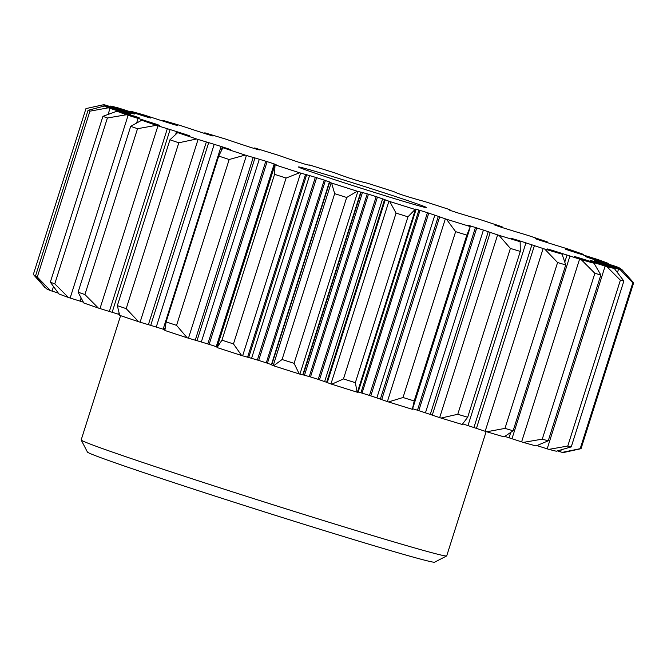 <?xml version="1.0" encoding="UTF-8"?>
<svg xmlns="http://www.w3.org/2000/svg" width="667" height="667" viewBox="0 0 667 667"><rect width="100%" height="100%" fill="white"/><g stroke="black" fill="none" stroke-linecap="round" stroke-linejoin="round"><path stroke-width="1" d="M567.133 249.775L565.474 249.183A243.705 4.802 -162.4 0 1 569.118 250.484L583.792 255.161A24.095 0.475 -162.4 0 1 584.284 255.319A24.095 0.475 -162.4 0 1 586.893 256.12A56.045 1.101 -162.4 0 1 596.857 259.246A92.221 1.818 -162.4 0 1 598.557 259.788A272.278 5.361 -162.4 0 1 608.062 263.315A92.221 1.818 -162.4 0 1 606.77 262.931A56.045 1.101 -162.4 0 1 598.416 260.405A24.095 0.475 -162.4 0 1 595.939 259.646A24.095 0.475 -162.4 0 1 595.431 259.488L585.518 256.57A243.705 4.802 -162.4 0 1 587.552 257.387L601.617 261.939A24.095 0.475 -162.4 0 1 604.886 262.965A56.045 1.101 -162.4 0 1 614.957 266.175A92.221 1.818 -162.4 0 1 616.633 266.717A272.278 5.361 -162.4 0 1 620.585 268.518A92.221 1.818 -162.4 0 1 619.084 268.059A56.045 1.101 -162.4 0 1 614.757 266.725A56.045 1.101 -162.4 0 1 609.68 265.158A24.095 0.475 -162.4 0 1 606.47 264.157L594.38 260.505A243.705 4.802 -162.4 0 1 594.706 260.772L594.764 260.597M567.208 249.558L572.72 251.209A24.095 0.475 -162.4 0 0 575.329 251.993A56.045 1.101 -162.4 0 0 582.199 254.01A92.221 1.818 -162.4 0 0 583.216 254.302L583.717 255.144M535.109 238.636L535.242 238.686A243.705 4.802 -162.4 0 1 540.312 240.412L554.861 244.981A24.095 0.475 -162.4 0 1 557.645 245.823A56.045 1.101 -162.4 0 1 562.523 247.324A56.045 1.101 -162.4 0 1 567 248.708A92.221 1.818 -162.4 0 1 568.643 249.216A272.278 5.361 -162.4 0 1 583.216 254.302M535.159 238.478L539.461 239.711A24.095 0.475 -162.4 0 0 541.562 240.328A56.045 1.101 -162.4 0 0 546.615 241.737A92.221 1.818 -162.4 0 0 547.307 241.921L547.59 242.755M494.43 224.904L496.356 225.604A243.705 4.802 -162.4 0 1 502.593 227.68L516.283 231.899A24.095 0.475 -162.4 0 1 518.618 232.591A56.045 1.101 -162.4 0 1 526.897 235.092A92.221 1.818 -162.4 0 1 528.389 235.551A272.278 5.361 -162.4 0 1 547.307 241.921M494.455 224.829L497.332 225.596A24.095 0.475 -162.4 0 0 498.816 226.005A56.045 1.101 -162.4 0 0 501.801 226.738A92.221 1.818 -162.4 0 0 502.126 226.805L502.134 227.522M309.23 165.391L309.288 165.216A24.095 0.475 -162.4 0 1 308.938 165.041A56.045 1.101 -162.4 0 1 308.913 164.991A56.045 1.101 -162.4 0 1 309.588 165.024A92.221 1.818 -162.4 0 1 309.88 165.083A272.278 5.361 -162.4 0 1 335.259 173.045A92.221 1.818 -162.4 0 1 336.051 173.328A56.045 1.101 -162.4 0 1 339.728 174.696A24.095 0.475 -162.4 0 1 340.387 174.979L348.783 177.897A243.705 4.802 -162.4 0 1 356.495 180.34L363.832 182.391A24.095 0.475 -162.4 0 1 364.224 182.441A56.045 1.101 -162.4 0 1 367.092 183.142A92.221 1.818 -162.4 0 1 367.75 183.317A272.278 5.361 -162.4 0 1 393.38 191.479A92.221 1.818 -162.4 0 1 393.813 191.654A56.045 1.101 -162.4 0 1 395.306 192.346A24.095 0.475 -162.4 0 1 395.331 192.379A24.095 0.475 -162.4 0 1 395.239 192.396L400.725 194.43A243.705 4.802 -162.4 0 1 408.321 196.865L418.317 199.8A24.095 0.475 -162.4 0 1 419.418 200.083A56.045 1.101 -162.4 0 1 424.37 201.467A92.221 1.818 -162.4 0 1 425.354 201.751A272.278 5.361 -162.4 0 1 449.942 209.705A92.221 1.818 -162.4 0 1 450 209.763A56.045 1.101 -162.4 0 1 450.008 209.788A56.045 1.101 -162.4 0 1 449.241 209.738A24.095 0.475 -162.4 0 1 448.441 209.555L450.759 210.605A243.705 4.802 -162.4 0 1 457.845 212.915L469.993 216.592A24.095 0.475 -162.4 0 1 471.752 217.083A56.045 1.101 -162.4 0 1 478.539 219.076A92.221 1.818 -162.4 0 1 479.815 219.451A272.278 5.361 -162.4 0 1 502.126 226.805M309.288 165.216L304.969 164.157A243.705 4.802 -162.4 0 0 297.524 161.839L286.652 158.179A24.095 0.475 -162.4 0 0 285.293 157.679A56.045 1.101 -162.4 0 0 279.615 155.694A92.221 1.818 -162.4 0 0 278.506 155.319A272.278 5.361 -162.4 0 0 266.458 151.592A272.278 5.361 -162.4 0 0 254.644 147.957A92.221 1.818 -162.4 0 0 254.727 148.024A56.045 1.101 -162.4 0 0 256.345 148.749A24.095 0.475 -162.4 0 0 257.412 149.158L259.33 149.933L256.328 149.133A243.705 4.802 -162.4 0 0 249.525 147.048L236.718 142.83A24.095 0.475 -162.4 0 0 234.726 142.146A56.045 1.101 -162.4 0 0 227.33 139.653A92.221 1.818 -162.4 0 0 225.971 139.195A272.278 5.361 -162.4 0 0 204.819 132.808A92.221 1.818 -162.4 0 0 205.278 132.991A56.045 1.101 -162.4 0 0 209.071 134.392A24.095 0.475 -162.4 0 0 210.797 135.001L213.015 136.018A243.705 4.802 -162.4 0 0 207.187 134.284L193.088 129.723A24.095 0.475 -162.4 0 0 190.57 128.873A56.045 1.101 -162.4 0 0 181.833 125.996A92.221 1.818 -162.4 0 0 180.273 125.488A272.278 5.361 -162.4 0 0 162.898 120.385A92.221 1.818 -162.4 0 0 163.707 120.677A56.045 1.101 -162.4 0 0 169.485 122.686A24.095 0.475 -162.4 0 0 171.794 123.47L177.189 125.479A243.705 4.802 -162.4 0 0 172.636 124.17L157.954 119.493A24.095 0.475 -162.4 0 0 155.027 118.534A56.045 1.101 -162.4 0 0 145.381 115.408A92.221 1.818 -162.4 0 0 143.713 114.874A272.278 5.361 -162.4 0 0 130.982 111.322A92.221 1.818 -162.4 0 0 132.108 111.706A56.045 1.101 -162.4 0 0 139.586 114.224A24.095 0.475 -162.4 0 0 142.354 115.141L150.659 118.034A243.705 4.802 -162.4 0 0 147.607 117.217L133.075 112.665A24.095 0.475 -162.4 0 0 129.898 111.639A56.045 1.101 -162.4 0 0 119.827 108.429A92.221 1.818 -162.4 0 0 118.126 107.896A272.278 5.361 -162.4 0 0 110.68 106.061A92.221 1.818 -162.4 0 0 112.056 106.52A56.045 1.101 -162.4 0 0 120.86 109.421A24.095 0.475 -162.4 0 0 123.945 110.422L134.751 114.065A243.705 4.802 -162.4 0 0 133.35 113.782L119.701 109.58A24.095 0.475 -162.4 0 0 116.425 108.538A56.045 1.101 -162.4 0 0 106.437 105.403A92.221 1.818 -162.4 0 0 104.794 104.886A272.278 5.361 -162.4 0 0 103.16 104.811L90.028 107.695L103.001 104.877A272.278 5.361 -162.4 0 1 103.16 104.811M117.359 110.022L117.5 109.563A24.095 0.475 -162.4 0 1 114.249 108.521A56.045 1.101 -162.4 0 1 104.569 105.386A92.221 1.818 -162.4 0 1 103.001 104.877M117.5 109.563L130.257 113.765A243.705 4.802 -162.4 0 0 130.582 114.032L118.501 110.38A24.095 0.475 -162.4 0 0 115.283 109.38A56.045 1.101 -162.4 0 0 110.213 107.804A56.045 1.101 -162.4 0 0 105.886 106.478A92.221 1.818 -162.4 0 0 104.377 106.02L88.052 110.33A287.619 5.661 17.6 0 0 89.912 111.172L108.337 107.821A272.278 5.361 -162.4 0 1 104.377 106.02L104.569 105.386M123.187 113.107L123.345 112.598A24.095 0.475 -162.4 0 1 120.085 111.564A56.045 1.101 -162.4 0 1 110.005 108.362A92.221 1.818 -162.4 0 1 108.337 107.821M123.345 112.598L137.41 117.15A243.705 4.802 -162.4 0 0 139.445 117.959L129.531 115.049A24.095 0.475 -162.4 0 0 129.031 114.891A24.095 0.475 -162.4 0 0 126.547 114.132A56.045 1.101 -162.4 0 0 118.201 111.606A92.221 1.818 -162.4 0 0 116.908 111.222L102.935 116.333A287.619 5.661 17.6 0 0 107.387 117.992L126.413 114.749A272.278 5.361 -162.4 0 1 116.908 111.222M140.754 120.719L141.179 119.376A24.095 0.475 -162.4 0 1 140.679 119.218A24.095 0.475 -162.4 0 1 138.077 118.409A56.045 1.101 -162.4 0 1 128.114 115.291A92.221 1.818 -162.4 0 1 126.413 114.749M141.179 119.376L155.853 124.045A243.705 4.802 -162.4 0 0 159.496 125.354L152.243 123.328A24.095 0.475 -162.4 0 0 149.641 122.545A56.045 1.101 -162.4 0 0 142.763 120.527A92.221 1.818 -162.4 0 0 141.754 120.235L130.699 126.33A287.619 5.661 17.6 0 0 137.527 128.706L156.328 125.313A272.278 5.361 -162.4 0 1 141.754 120.235M119.41 314.516L112.139 312.289L170.11 129.556A24.095 0.475 -162.4 0 1 167.325 128.714A56.045 1.101 -162.4 0 1 162.448 127.214A56.045 1.101 -162.4 0 1 157.962 125.821A92.221 1.818 -162.4 0 1 156.328 125.313M170.11 129.556L184.651 134.117A243.705 4.802 -162.4 0 0 189.72 135.851L185.501 134.826A24.095 0.475 -162.4 0 0 183.4 134.209A56.045 1.101 -162.4 0 0 178.347 132.8A92.221 1.818 -162.4 0 0 177.664 132.616L169.952 139.795A287.619 5.661 17.6 0 0 178.814 142.78L196.582 138.986A272.278 5.361 -162.4 0 1 177.664 132.616M164.866 329.748A243.705 4.802 -162.4 0 1 164.407 329.59L150.717 325.363L208.688 142.63A24.095 0.475 -162.4 0 1 206.353 141.946A56.045 1.101 -162.4 0 1 198.074 139.445A92.221 1.818 -162.4 0 1 196.582 138.986M208.688 142.63L222.369 146.857A243.705 4.802 -162.4 0 0 228.606 148.933L230.69 149.725L227.639 148.941A24.095 0.475 -162.4 0 0 226.146 148.533A56.045 1.101 -162.4 0 0 223.162 147.799A92.221 1.818 -162.4 0 0 222.845 147.732L218.726 156.07A287.619 5.661 17.6 0 0 229.173 159.513L245.156 155.077A272.278 5.361 -162.4 0 1 222.845 147.732M217.15 346.973L216.241 346.665A243.705 4.802 -162.4 0 1 209.155 344.355L197.007 340.679L254.969 157.946A24.095 0.475 -162.4 0 1 253.21 157.454A56.045 1.101 -162.4 0 1 246.423 155.461A92.221 1.818 -162.4 0 1 245.156 155.077M254.969 157.946L267.117 161.622A243.705 4.802 -162.4 0 0 274.212 163.932L276.53 164.982A24.095 0.475 -162.4 0 0 275.729 164.799A56.045 1.101 -162.4 0 0 274.954 164.741A56.045 1.101 -162.4 0 0 274.962 164.774A92.221 1.818 -162.4 0 0 275.021 164.832L274.571 174.329A287.619 5.661 17.6 0 0 286.085 178.056L299.608 172.786A272.278 5.361 -162.4 0 1 275.021 164.832M271.711 364.732L266.275 362.84A243.705 4.802 -162.4 0 1 258.679 360.405L248.683 357.47L306.653 174.737A24.095 0.475 -162.4 0 1 305.553 174.454A56.045 1.101 -162.4 0 1 300.6 173.07A92.221 1.818 -162.4 0 1 299.608 172.786M306.653 174.737L316.642 177.672A243.705 4.802 -162.4 0 0 324.237 180.107L329.731 182.141A24.095 0.475 -162.4 0 0 329.631 182.158A24.095 0.475 -162.4 0 0 329.656 182.191A56.045 1.101 -162.4 0 0 331.157 182.883A92.221 1.818 -162.4 0 0 331.591 183.058L334.684 193.663A287.619 5.661 17.6 0 0 346.69 197.482L357.22 191.221A272.278 5.361 -162.4 0 1 331.591 183.058M299.25 373.954L294.08 363.34A287.619 5.661 -162.4 0 1 282.074 359.513L273.62 365.791A272.278 5.361 -162.4 0 0 299.25 373.954A92.221 1.818 -162.4 0 0 299.908 374.129A56.045 1.101 -162.4 0 0 302.776 374.829A24.095 0.475 -162.4 0 0 303.168 374.879L361.13 192.146A24.095 0.475 -162.4 0 1 360.747 192.096A56.045 1.101 -162.4 0 1 357.871 191.396A92.221 1.818 -162.4 0 1 357.22 191.221M361.13 192.146L368.467 194.197A243.705 4.802 -162.4 0 0 376.188 196.64L384.576 199.558A24.095 0.475 -162.4 0 0 385.234 199.842A56.045 1.101 -162.4 0 0 388.919 201.209A92.221 1.818 -162.4 0 0 389.703 201.492L396.065 213.098A287.619 5.661 17.6 0 0 407.954 216.825L415.091 209.455A272.278 5.361 -162.4 0 1 389.703 201.492M415.358 209.18L415.674 209.321A24.095 0.475 -162.4 0 1 416.025 209.496A56.045 1.101 -162.4 0 1 416.05 209.546A56.045 1.101 -162.4 0 1 415.383 209.513A92.221 1.818 -162.4 0 1 415.091 209.455M415.391 209.071L419.993 210.38A243.705 4.802 -162.4 0 0 427.447 212.698L438.311 216.358A24.095 0.475 -162.4 0 0 439.67 216.858A56.045 1.101 -162.4 0 0 445.356 218.843A92.221 1.818 -162.4 0 0 446.456 219.218L455.628 231.657A287.619 5.661 17.6 0 0 461.239 233.392A287.619 5.661 17.6 0 0 466.808 235.109L470.327 226.58A272.278 5.361 -162.4 0 1 458.504 222.945A272.278 5.361 -162.4 0 1 446.456 219.218M467.65 225.413L467.559 225.379A24.095 0.475 -162.4 0 1 468.626 225.788A56.045 1.101 -162.4 0 1 470.235 226.513A92.221 1.818 -162.4 0 1 470.327 226.58M467.734 225.138L468.634 225.404A243.705 4.802 -162.4 0 0 475.446 227.489L488.252 231.699A24.095 0.475 -162.4 0 0 490.237 232.391A56.045 1.101 -162.4 0 0 497.632 234.884A92.221 1.818 -162.4 0 0 498.999 235.334L510.38 248.416A287.619 5.661 17.6 0 0 520.293 251.409L520.152 241.729A272.278 5.361 -162.4 0 1 498.999 235.334M511.239 238.494L514.165 239.536A24.095 0.475 -162.4 0 1 515.899 240.145A56.045 1.101 -162.4 0 1 519.685 241.546A92.221 1.818 -162.4 0 1 520.152 241.729M511.289 238.336L511.956 238.519A243.705 4.802 -162.4 0 0 517.784 240.253L531.882 244.814A24.095 0.475 -162.4 0 0 534.4 245.656A56.045 1.101 -162.4 0 0 543.138 248.541A92.221 1.818 -162.4 0 0 544.689 249.049L557.587 262.54A287.619 5.661 17.6 0 0 565.724 264.924L562.073 254.152A272.278 5.361 -162.4 0 1 544.689 249.049M547.365 249.041L553.176 251.067A24.095 0.475 -162.4 0 1 555.478 251.851A56.045 1.101 -162.4 0 1 561.255 253.86A92.221 1.818 -162.4 0 1 562.073 254.152M547.39 248.966L547.774 249.058A243.705 4.802 -162.4 0 0 552.334 250.367L567.017 255.044A24.095 0.475 -162.4 0 0 569.935 256.003A56.045 1.101 -162.4 0 0 579.581 259.13A92.221 1.818 -162.4 0 0 581.249 259.663L594.872 273.303A287.619 5.661 17.6 0 0 600.842 274.971L593.98 263.215A272.278 5.361 -162.4 0 1 581.249 259.663M577.263 257.62L577.364 257.312A243.705 4.802 -162.4 0 1 574.312 256.503L582.616 259.396A24.095 0.475 -162.4 0 1 585.384 260.313A56.045 1.101 -162.4 0 1 592.855 262.831A92.221 1.818 -162.4 0 1 593.98 263.215M577.364 257.312L591.896 261.873A24.095 0.475 -162.4 0 0 595.072 262.898A56.045 1.101 -162.4 0 0 605.136 266.108A92.221 1.818 -162.4 0 0 606.837 266.642L620.377 280.182A287.619 5.661 17.6 0 0 623.862 281.032L614.29 268.476A272.278 5.361 -162.4 0 1 606.837 266.642M591.546 260.98L591.621 260.755A243.705 4.802 -162.4 0 1 590.22 260.472L601.017 264.115A24.095 0.475 -162.4 0 1 604.11 265.116A56.045 1.101 -162.4 0 1 612.906 268.017A92.221 1.818 -162.4 0 1 614.29 268.476M591.621 260.755L605.269 264.957A24.095 0.475 -162.4 0 0 608.546 266A56.045 1.101 -162.4 0 0 618.534 269.135A92.221 1.818 -162.4 0 0 620.177 269.643L632.808 282.816A287.619 5.661 17.6 0 0 633.65 282.825L621.969 269.66A272.278 5.361 -162.4 0 1 620.177 269.643M594.706 260.772L607.462 264.974A24.095 0.475 -162.4 0 1 610.722 266.016A56.045 1.101 -162.4 0 1 620.402 269.151A92.221 1.818 -162.4 0 1 621.969 269.66M338.811 178.473A67.109 1.317 -162.4 0 1 426.43 207.579A67.109 1.317 -162.4 0 1 386.151 196.065A67.109 1.317 -162.4 0 1 298.516 167.008A67.109 1.317 -162.4 0 1 338.811 178.473M620.585 268.518L621.444 269.493M608.062 263.315L608.729 264.19M204.26 133.375L204.819 132.808M162.089 120.852L162.898 120.385M130.032 111.681L130.982 111.322M109.546 106.37L110.68 106.061M45.556 287.777A92.221 1.818 -162.4 0 1 45.031 287.61L33.35 274.445L85.96 108.596L90.028 107.695M218.876 155.553L165.958 322.386L218.876 155.553M441.029 418.067A272.278 5.361 -162.4 0 0 462.181 424.462L467.675 417.267A287.619 5.661 -162.4 0 1 457.77 414.274L441.029 418.067A92.221 1.818 -162.4 0 1 439.67 417.617A56.045 1.101 -162.4 0 1 432.274 415.124A24.095 0.475 -162.4 0 1 430.282 414.432L488.252 231.699M486.727 431.782A272.278 5.361 -162.4 0 0 504.102 436.885L513.115 430.782A287.619 5.661 -162.4 0 1 504.977 428.389L486.727 431.782A92.221 1.818 -162.4 0 1 485.167 431.274A56.045 1.101 -162.4 0 1 476.43 428.389A24.095 0.475 -162.4 0 1 473.912 427.547L531.882 244.814M523.287 442.396A272.278 5.361 -162.4 0 0 536.018 445.948L548.232 440.82A287.619 5.661 -162.4 0 1 542.263 439.153L523.287 442.396A92.221 1.818 -162.4 0 1 521.619 441.862A56.045 1.101 -162.4 0 1 511.973 438.736A24.095 0.475 -162.4 0 1 509.046 437.777L510.664 432.683M548.874 449.375A272.278 5.361 -162.4 0 0 556.32 451.209L571.252 446.89A287.619 5.661 -162.4 0 1 567.767 446.031L548.874 449.375A92.221 1.818 -162.4 0 1 547.173 448.841A56.045 1.101 -162.4 0 1 537.102 445.631A24.095 0.475 -162.4 0 1 536.968 445.589M562.206 452.384A272.278 5.361 -162.4 0 0 563.84 452.459L581.04 448.674A287.619 5.661 -162.4 0 1 580.198 448.674L562.206 452.384A92.221 1.818 -162.4 0 1 560.563 451.867A56.045 1.101 -162.4 0 1 557.454 450.9M37.294 277.022A287.619 5.661 -162.4 0 1 35.443 276.18L46.415 288.753A272.278 5.361 -162.4 0 0 50.367 290.554L37.294 277.022L89.912 111.172M54.777 283.842A287.619 5.661 -162.4 0 1 50.325 282.191L58.938 293.955A272.278 5.361 -162.4 0 0 68.443 297.482L54.777 283.842L107.387 117.992M84.917 294.556A287.619 5.661 -162.4 0 1 78.089 292.179L83.784 302.968A272.278 5.361 -162.4 0 0 98.357 308.046L84.917 294.556L137.527 128.706M126.196 308.638A287.619 5.661 -162.4 0 1 117.342 305.644L119.693 315.349A272.278 5.361 -162.4 0 0 138.611 321.719L126.196 308.638L178.814 142.78M176.563 325.363A287.619 5.661 -162.4 0 1 166.108 321.919L164.874 330.465A272.278 5.361 -162.4 0 0 187.185 337.81L176.563 325.363L229.173 159.513M248.683 357.47A24.095 0.475 -162.4 0 1 247.582 357.187A56.045 1.101 -162.4 0 1 242.63 355.803A92.221 1.818 -162.4 0 1 241.646 355.519L233.467 343.905A287.619 5.661 -162.4 0 1 221.953 340.178L217.058 347.565A92.221 1.818 -162.4 0 1 217 347.507A56.045 1.101 -162.4 0 1 216.992 347.474L274.954 164.741M241.646 355.519A272.278 5.361 -162.4 0 1 217.058 347.565M416.05 209.546L358.087 392.279A56.045 1.101 -162.4 0 1 357.412 392.246A92.221 1.818 -162.4 0 1 357.12 392.188L355.344 382.675A287.619 5.661 -162.4 0 1 343.455 378.948L331.741 384.225A92.221 1.818 -162.4 0 1 330.949 383.942A56.045 1.101 -162.4 0 1 327.272 382.575A24.095 0.475 -162.4 0 1 326.613 382.291L384.576 199.558M357.12 392.188A272.278 5.361 -162.4 0 1 331.741 384.225M388.494 401.951L403.018 397.507A287.619 5.661 -162.4 0 0 408.629 399.241A287.619 5.661 -162.4 0 0 414.19 400.959L412.356 409.313A272.278 5.361 -162.4 0 1 400.542 405.678A272.278 5.361 -162.4 0 1 388.494 401.951A92.221 1.818 -162.4 0 1 387.385 401.576A56.045 1.101 -162.4 0 1 381.707 399.591A24.095 0.475 -162.4 0 1 380.348 399.091L438.311 216.358M358.179 391.988L362.031 393.113A243.705 4.802 -162.4 0 0 369.476 395.431L380.348 399.091M303.168 374.871L310.505 376.93A243.705 4.802 -162.4 0 0 318.217 379.373L326.613 382.291M273.62 365.791A92.221 1.818 -162.4 0 1 273.187 365.616A56.045 1.101 -162.4 0 1 271.694 364.924A24.095 0.475 -162.4 0 1 271.669 364.891L329.631 182.158M197.007 340.679A24.095 0.475 -162.4 0 1 195.248 340.187A56.045 1.101 -162.4 0 1 188.461 338.194A92.221 1.818 -162.4 0 1 187.185 337.81M150.717 325.363A24.095 0.475 -162.4 0 1 148.382 324.679A56.045 1.101 -162.4 0 1 140.103 322.178A92.221 1.818 -162.4 0 1 138.611 321.719M112.139 312.289A24.095 0.475 -162.4 0 1 109.355 311.447A56.045 1.101 -162.4 0 1 104.477 309.947A56.045 1.101 -162.4 0 1 100 308.554A92.221 1.818 -162.4 0 1 98.357 308.046M68.443 297.482A92.221 1.818 -162.4 0 0 70.143 298.024A56.045 1.101 -162.4 0 0 80.107 301.142A24.095 0.475 -162.4 0 0 82.716 301.951A24.095 0.475 -162.4 0 0 83.208 302.109L83.283 302.126M58.271 293.08A56.045 1.101 -162.4 0 1 52.043 291.095A92.221 1.818 -162.4 0 1 50.367 290.554M504.911 436.418L509.046 437.777M462.74 423.895L473.912 427.547M412.598 408.729A243.705 4.802 -162.4 0 0 417.475 410.222L430.282 414.432M486.143 431.591L446.707 555.894A191.746 3.777 -162.4 0 1 446.648 555.953A191.746 3.777 -162.4 0 1 331.566 523.036A191.746 3.777 -162.4 0 1 81.182 440.02A191.746 3.777 -162.4 0 1 81.174 439.937L120.594 315.649M446.648 555.953L434.617 562.189A182.158 3.585 -162.4 0 1 325.288 530.915A182.158 3.585 -162.4 0 1 87.427 452.051L81.182 440.02M457.77 414.274L510.38 248.416M467.675 417.267L520.293 251.409M504.977 428.389L557.587 262.54M513.115 430.782L565.724 264.924M542.263 439.153L594.872 273.303M548.232 440.82L600.842 274.971M567.767 446.031L620.377 280.182M571.252 446.89L623.862 281.032M580.198 448.674L632.808 282.816M581.04 448.674L633.65 282.825M35.443 276.18L88.052 110.33M50.325 282.191L102.935 116.333M78.089 292.179L130.699 126.33M117.342 305.644L169.952 139.795M221.953 340.178L274.571 174.329M233.467 343.905L286.085 178.056M282.074 359.513L334.684 193.663M294.08 363.34L346.69 197.482M343.455 378.948L396.065 213.098M355.344 382.675L407.954 216.825M414.19 400.959L466.808 235.109M254.402 148.541L254.644 147.957M403.018 397.507L455.628 231.657M417.475 410.222L475.446 227.489M418.784 410.63L476.755 227.897M425.463 412.79L483.425 230.057M517.617 240.77L517.784 240.253M467.984 425.579L525.946 242.846M518.826 241.221L519.009 240.637M553.293 251.109L553.418 250.692M564.882 261.772L567.017 255.044M560.088 253.443L560.272 252.843M591.712 262.439L591.896 261.873M584.534 260.03L584.684 259.555M605.111 265.449L605.269 264.957M597.815 263.073L597.949 262.648M606.32 264.616L606.47 264.157M572.586 251.634L572.72 251.209M142.213 115.583L142.354 115.141M123.804 110.88L123.945 110.422M130.524 115.358L130.665 114.907M148.091 122.086L148.249 121.577M183.358 134.2L183.508 133.742M118.609 314.265L118.968 313.14M175.755 134.125L176.58 131.532M184.526 134.534L184.651 134.117M156.261 327.022L214.224 144.289M164.407 329.59L164.932 327.931M221.369 150.008L222.369 146.857M163.14 329.181L221.102 146.448M201.342 341.929L259.313 159.196M209.155 344.355L267.117 161.622M207.829 343.93L265.8 161.197M216.241 346.665L274.212 163.932M275.046 164.716L275.188 164.265M251.601 358.246L309.571 175.513M258.679 360.405L316.642 177.672M257.37 359.988L315.333 177.255M266.275 362.84L324.237 180.107M267.425 363.223L325.396 180.49M271.436 364.616L329.398 181.883M304.511 375.154L362.481 192.421M309.271 376.555L367.234 193.822M310.505 376.93L368.467 194.197M318.217 379.373L376.188 196.64M319.485 379.781L377.455 197.048M324.662 381.524L382.625 198.791M360.93 392.788L418.901 210.055M362.031 393.113L419.993 210.38M369.476 395.431L427.447 212.698M370.802 395.856L428.764 213.123M376.872 397.849L434.842 215.116M595.289 259.947L595.431 259.488M439.67 417.617L497.632 234.884M485.167 431.274L543.138 248.541M521.619 441.862L579.581 259.13M547.173 448.841L605.136 266.108M618.893 268.659L619.084 268.059M606.586 263.507L606.77 262.931M582.008 254.619L582.199 254.01M546.415 242.388L546.615 241.737M501.609 227.347L501.801 226.738M254.552 148.591L254.727 148.024M205.077 133.625L205.278 132.991M163.507 121.311L163.707 120.677M131.924 112.289L132.108 111.706M111.873 107.104L112.056 106.52M52.043 291.095L53.46 286.627M108.121 114.324L110.005 108.362M70.143 298.024L128.114 115.291M100 308.554L157.962 125.821M140.103 322.178L198.074 139.445M188.461 338.194L246.423 155.461M217 347.507L274.962 164.774M242.63 355.803L300.6 173.07M273.187 365.616L331.157 182.883M299.908 374.129L357.871 191.396M330.949 383.942L388.919 201.209M357.412 392.246L415.383 209.513M387.385 401.576L445.356 218.843M432.274 415.124L490.237 232.391M476.43 428.389L534.4 245.656M511.973 438.736L569.935 256.003M594.639 264.249L595.072 262.898M608.379 266.517L608.546 266M560.563 451.867L561.205 449.858M617.459 272.511L618.534 269.135M609.53 265.633L609.68 265.158M598.266 260.889L598.416 260.405M575.171 252.476L575.329 251.993M541.421 240.779L541.562 240.328M169.335 123.162L169.485 122.686M139.428 114.707L139.586 114.224M120.702 109.897L120.86 109.421M114.09 109.004L114.249 108.521M119.91 112.123L120.085 111.564M80.107 301.142L81.057 298.166M136.677 122.811L138.077 118.409M109.355 311.447L167.325 128.714M148.382 324.679L206.353 141.946M195.248 340.187L253.21 157.454M247.582 357.187L305.553 174.454M271.694 364.924L329.656 182.191M302.776 374.829L360.747 192.096M327.272 382.575L385.234 199.842M381.707 399.591L439.67 216.858M413.14 407.187L469.685 228.931M449.85 210.297L450.008 209.788"/></g></svg>
